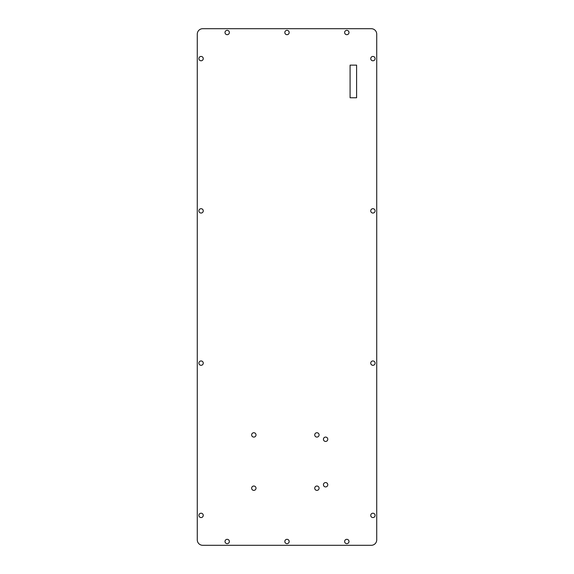 <?xml version="1.0" encoding="UTF-8"?>
<svg xmlns="http://www.w3.org/2000/svg" width="574" height="574" viewBox="0 0 574 574"><rect width="100%" height="100%" fill="white"/><g stroke="black" fill="none" stroke-linecap="round" stroke-linejoin="round"><path stroke-width="0.43" stroke-dasharray="2.87 2.15" d="M197.277 539.861L197.277 34.139A5.439 5.439 0 0 1 202.715 28.7L371.285 28.7A5.439 5.439 0 0 1 376.723 34.139L376.723 539.861A5.439 5.439 0 0 1 371.285 545.3L202.715 545.3A5.439 5.439 0 0 1 197.277 539.861M375.095 58.605A2.174 2.174 0 0 1 371.83 60.492A2.174 2.174 0 0 1 371.83 56.726A2.174 2.174 0 0 1 375.095 58.605M348.992 32.51A2.174 2.174 0 0 1 345.727 34.39A2.174 2.174 0 0 1 345.727 30.623A2.174 2.174 0 0 1 348.992 32.51M229.356 32.51A2.174 2.174 0 0 1 226.099 34.39A2.174 2.174 0 0 1 226.099 30.623A2.174 2.174 0 0 1 229.356 32.51M289.174 32.51A2.174 2.174 0 0 1 285.909 34.39A2.174 2.174 0 0 1 285.909 30.623A2.174 2.174 0 0 1 289.174 32.51M375.095 210.866A2.174 2.174 0 0 1 371.83 212.753A2.174 2.174 0 0 1 371.83 208.986A2.174 2.174 0 0 1 375.095 210.866M356.605 65.135L356.605 97.759L350.083 97.759L350.083 65.135L356.605 65.135M203.253 58.605A2.174 2.174 0 0 1 199.996 60.492A2.174 2.174 0 0 1 199.996 56.726A2.174 2.174 0 0 1 203.253 58.605M203.253 210.866A2.174 2.174 0 0 1 199.996 212.753A2.174 2.174 0 0 1 199.996 208.986A2.174 2.174 0 0 1 203.253 210.866M203.253 363.134A2.174 2.174 0 0 1 199.996 365.014A2.174 2.174 0 0 1 199.996 361.247A2.174 2.174 0 0 1 203.253 363.134M375.095 363.134A2.174 2.174 0 0 1 371.83 365.014A2.174 2.174 0 0 1 371.83 361.247A2.174 2.174 0 0 1 375.095 363.134M229.356 541.49A2.174 2.174 0 0 1 226.099 543.377A2.174 2.174 0 0 1 226.099 539.61A2.174 2.174 0 0 1 229.356 541.49M289.174 541.49A2.174 2.174 0 0 1 285.909 543.377A2.174 2.174 0 0 1 285.909 539.61A2.174 2.174 0 0 1 289.174 541.49M375.095 515.395A2.174 2.174 0 0 1 371.83 517.274A2.174 2.174 0 0 1 371.83 513.508A2.174 2.174 0 0 1 375.095 515.395M348.992 541.49A2.174 2.174 0 0 1 345.727 543.377A2.174 2.174 0 0 1 345.727 539.61A2.174 2.174 0 0 1 348.992 541.49M203.253 515.395A2.174 2.174 0 0 1 199.996 517.274A2.174 2.174 0 0 1 199.996 513.508A2.174 2.174 0 0 1 203.253 515.395M319.087 434.913A2.174 2.174 0 0 0 315.822 433.026A2.174 2.174 0 0 0 315.822 436.792A2.174 2.174 0 0 0 319.087 434.913M256.004 434.913A2.174 2.174 0 0 0 252.739 433.026A2.174 2.174 0 0 0 252.739 436.792A2.174 2.174 0 0 0 256.004 434.913M256.004 488.201A2.174 2.174 0 0 0 252.739 486.321A2.174 2.174 0 0 0 252.739 490.088A2.174 2.174 0 0 0 256.004 488.201M319.087 488.201A2.174 2.174 0 0 0 315.822 486.321A2.174 2.174 0 0 0 315.822 490.088A2.174 2.174 0 0 0 319.087 488.201M327.783 439.261A2.174 2.174 0 0 0 324.518 437.381A2.174 2.174 0 0 0 324.518 441.148A2.174 2.174 0 0 0 327.783 439.261M327.783 484.75A2.174 2.174 0 0 0 324.518 482.863A2.174 2.174 0 0 0 324.518 486.63A2.174 2.174 0 0 0 327.783 484.75"/><path stroke-width="0.86" d="M197.277 539.861L197.277 34.139A5.439 5.439 0 0 1 202.715 28.7L371.285 28.7A5.439 5.439 0 0 1 376.723 34.139L376.723 539.861A5.439 5.439 0 0 1 371.285 545.3L202.715 545.3A5.439 5.439 0 0 1 197.277 539.861M375.095 58.605A2.174 2.174 0 0 1 371.83 60.492A2.174 2.174 0 0 1 371.83 56.726A2.174 2.174 0 0 1 375.095 58.605M375.095 210.866A2.174 2.174 0 0 1 371.83 212.753A2.174 2.174 0 0 1 371.83 208.986A2.174 2.174 0 0 1 375.095 210.866M350.083 65.135L356.605 65.135L356.605 97.759L350.083 97.759L350.083 65.135M348.992 541.49A2.174 2.174 0 0 1 345.727 543.377A2.174 2.174 0 0 1 345.727 539.61A2.174 2.174 0 0 1 348.992 541.49M375.095 515.395A2.174 2.174 0 0 1 371.83 517.274A2.174 2.174 0 0 1 371.83 513.508A2.174 2.174 0 0 1 375.095 515.395M375.095 363.134A2.174 2.174 0 0 1 371.83 365.014A2.174 2.174 0 0 1 371.83 361.247A2.174 2.174 0 0 1 375.095 363.134M348.992 32.51A2.174 2.174 0 0 1 345.727 34.39A2.174 2.174 0 0 1 345.727 30.623A2.174 2.174 0 0 1 348.992 32.51M327.783 439.261A2.174 2.174 0 0 0 324.518 437.381A2.174 2.174 0 0 0 324.518 441.148A2.174 2.174 0 0 0 327.783 439.261M327.783 484.75A2.174 2.174 0 0 0 324.518 482.863A2.174 2.174 0 0 0 324.518 486.63A2.174 2.174 0 0 0 327.783 484.75M203.253 58.605A2.174 2.174 0 0 1 199.996 60.492A2.174 2.174 0 0 1 199.996 56.726A2.174 2.174 0 0 1 203.253 58.605M203.253 210.866A2.174 2.174 0 0 1 199.996 212.753A2.174 2.174 0 0 1 199.996 208.986A2.174 2.174 0 0 1 203.253 210.866M289.174 32.51A2.174 2.174 0 0 1 285.909 34.39A2.174 2.174 0 0 1 285.909 30.623A2.174 2.174 0 0 1 289.174 32.51M229.356 32.51A2.174 2.174 0 0 1 226.099 34.39A2.174 2.174 0 0 1 226.099 30.623A2.174 2.174 0 0 1 229.356 32.51M256.004 434.913A2.174 2.174 0 0 0 252.739 433.026A2.174 2.174 0 0 0 252.739 436.792A2.174 2.174 0 0 0 256.004 434.913M203.253 363.134A2.174 2.174 0 0 1 199.996 365.014A2.174 2.174 0 0 1 199.996 361.247A2.174 2.174 0 0 1 203.253 363.134M319.087 434.913A2.174 2.174 0 0 0 315.822 433.026A2.174 2.174 0 0 0 315.822 436.792A2.174 2.174 0 0 0 319.087 434.913M256.004 488.201A2.174 2.174 0 0 0 252.739 486.321A2.174 2.174 0 0 0 252.739 490.088A2.174 2.174 0 0 0 256.004 488.201M319.087 488.201A2.174 2.174 0 0 0 315.822 486.321A2.174 2.174 0 0 0 315.822 490.088A2.174 2.174 0 0 0 319.087 488.201M229.356 541.49A2.174 2.174 0 0 1 226.099 543.377A2.174 2.174 0 0 1 226.099 539.61A2.174 2.174 0 0 1 229.356 541.49M289.174 541.49A2.174 2.174 0 0 1 285.909 543.377A2.174 2.174 0 0 1 285.909 539.61A2.174 2.174 0 0 1 289.174 541.49M203.253 515.395A2.174 2.174 0 0 1 199.996 517.274A2.174 2.174 0 0 1 199.996 513.508A2.174 2.174 0 0 1 203.253 515.395"/></g></svg>
